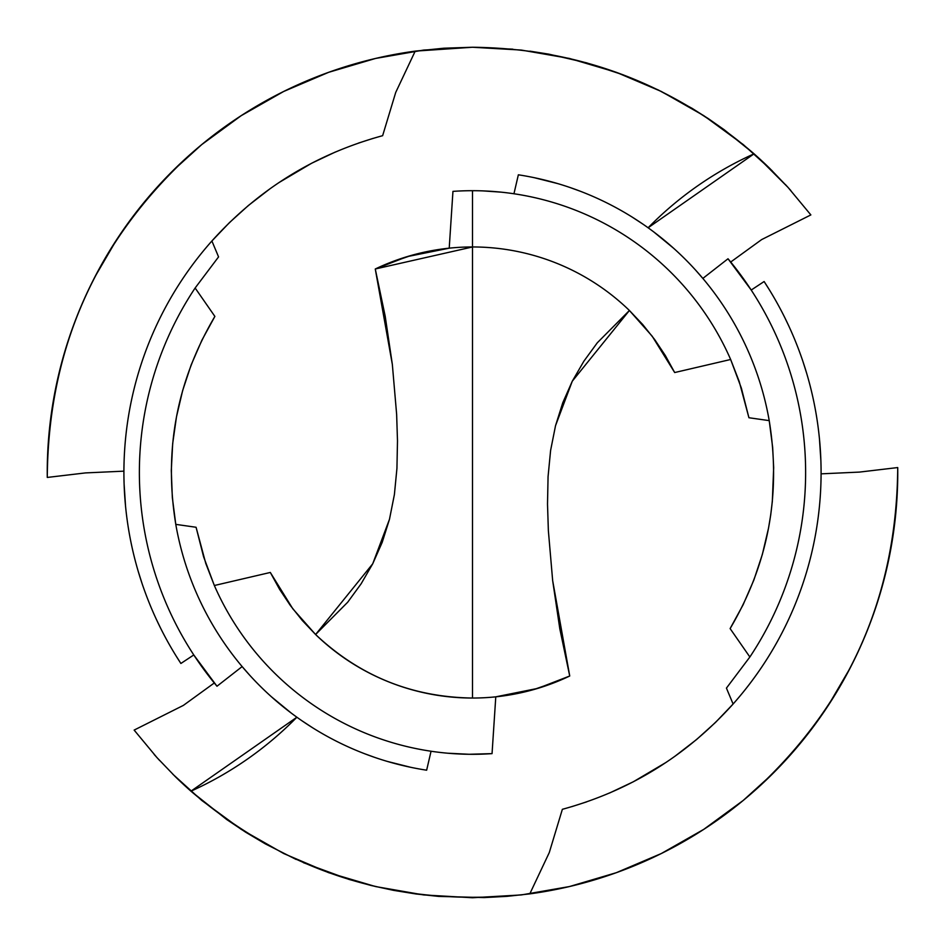 <?xml version="1.0" encoding="UTF-8"?>
<svg xmlns="http://www.w3.org/2000/svg" width="945" height="945" viewBox="0 0 945 945"><rect width="100%" height="100%" fill="white"/><g stroke="black" fill="none" stroke-linecap="round" stroke-linejoin="round"><path stroke-width="1.42" d="M529.944 51.148L548.927 54.172L586.479 62.807L623.05 74.797L658.287 89.976L692.106 108.344L708.384 118.668L724.165 129.713L754.063 153.822A349.579 349.579 0 0 0 648.116 227.78L754.063 153.822C673.147 83.999 579.297 48.478 472.5 47.25L415.209 51.124L395.719 92.433L382.63 135.69C315.465 154.047 258.552 189.142 211.893 240.987L218.567 256.886L195.131 288.001L214.881 316.41C176.739 381.036 163.698 450.352 175.782 524.369L196.076 527.263L205.786 563.468L214.35 585.51L270.317 572.457L292.832 608.828L315.595 634.52L372.72 563.787L389.482 519.278L394.396 494.566L396.935 468.377L394.396 494.566L389.482 519.278L382.217 542.3L372.72 563.787L361.12 583.809L347.701 602.213L315.595 634.52L302.305 620.499L290.316 605.45L279.625 589.396L270.317 572.457L214.35 585.51L203.636 556.912L196.076 527.263L175.782 524.369L172.333 497.531L171.293 470.586L172.675 443.63L176.479 416.839L182.657 390.533L191.138 364.959L201.923 340.153L214.881 316.41L195.131 288.001L218.567 256.886L211.893 240.987L229.481 222.583L248.381 205.502L270.424 188.457M175.262 776.613A425.25 425.25 0 0 0 190.937 791.178A349.579 349.579 0 0 0 296.884 717.22L190.937 791.178C288.946 874.55 401.897 908.783 529.791 893.875L549.281 852.567L562.369 809.31C629.535 790.953 686.448 755.858 733.107 704.013L726.433 688.114L749.869 656.999L730.119 628.59C768.261 563.964 781.302 494.648 769.218 420.631L748.924 417.737L739.214 381.532L730.65 359.49L674.683 372.543L652.168 336.172L629.405 310.48L572.28 381.213L555.518 425.722L550.604 450.434L548.065 476.623L550.604 450.434L555.518 425.722L562.783 402.7L572.28 381.213L583.88 361.191L597.299 342.787L629.405 310.48A225.536 225.536 0 0 0 472.5 246.964L472.5 698.036A225.536 225.536 0 0 0 569.729 676.006L559.806 628.791L552.66 580.573L548.36 530.606L547.509 504.098L548.065 476.623L547.509 504.098L548.36 530.606L552.66 580.573L569.729 676.006A225.536 225.536 0 0 1 315.595 634.52C359.667 676.029 411.961 697.197 472.5 698.036L472.5 190.701A281.799 281.799 0 0 0 452.95 191.374L449.218 248.169L452.95 191.374A281.799 281.799 0 0 1 730.65 359.49L741.364 388.088L748.924 417.737L769.218 420.631L772.667 447.469L773.672 467.68L772.325 501.37L770.73 514.812L768.521 528.16L762.343 554.467L753.862 580.041L743.077 604.847L730.119 628.59L749.869 656.999L726.433 688.114L733.107 704.013L715.519 722.417L696.619 739.498L674.576 756.543M411.323 255.422L386.115 264.163M375.271 268.994A225.536 225.536 0 0 1 629.405 310.48L642.694 324.501L654.684 339.55L665.374 355.603L674.683 372.543L730.65 359.49A281.799 281.799 0 0 0 472.5 190.701L472.5 246.964L375.271 268.994L385.194 316.209L392.34 364.427L396.64 414.394L397.491 440.902L396.935 468.377L397.491 440.902L396.64 414.394L392.34 364.427L375.271 268.994L407.271 256.603L449.218 248.169M170.076 173.537L147.538 198.202M47.274 477.178L47.274 477.438A425.25 425.25 0 0 1 415.209 51.124L443.784 48.219L472.5 47.25L512.863 49.175M47.64 454.273L47.616 454.911M53.251 401.294L51.526 412.339M61.189 364.522L56.003 386.67M83.845 299.908L81.258 305.849M116.495 239.912L94.996 276.731M158.441 185.787L153.362 191.457M380.54 136.257L382.63 135.69L395.719 92.433L415.209 51.124A425.25 425.25 0 0 0 47.274 477.438C48.242 348.693 96.118 240.81 190.937 153.822L175.427 168.21M774.924 771.463L797.462 746.798M296.104 859.442L265.321 843.873L245.665 832.202L226.658 819.492L190.937 791.178L175.144 776.495L156.988 757.618A425.25 425.25 0 0 0 157.012 757.63M190.937 791.189L175.144 776.495L156.988 757.618L134.178 730.142M897.726 467.822L897.726 467.562A425.25 425.25 0 0 1 529.791 893.875L507.075 896.344L484.242 897.585L438.645 896.403L416.024 893.982L393.498 890.344L371.161 885.5L349.107 879.452L303.439 862.702M897.36 490.727L897.384 490.089M891.749 543.706L893.474 532.661M883.811 580.478L888.997 558.33M861.155 645.092L863.742 639.151M828.505 705.088L850.004 668.269M786.559 759.213L791.638 753.543M564.46 808.743L562.369 809.31L549.281 852.567L529.791 893.875A425.25 425.25 0 0 0 897.726 467.562C896.758 596.307 848.882 704.19 754.063 791.178L769.573 776.79M214.291 682.975L183.354 705.407L134.143 730.083L183.354 705.407L214.291 682.975M154.153 754.441L159.587 760.465M172.805 774.203L201.533 800.238M201.781 800.45L241.199 829.344L283.689 853.536L328.659 872.684L375.543 886.552L423.691 894.939L472.5 897.75L521.297 894.939L569.457 886.552L616.341 872.684L661.311 853.536L703.789 829.344L743.219 800.45L772.207 774.191M785.519 760.347L791.036 754.228M754.063 153.811L758.091 157.425A425.25 425.25 0 0 0 754.063 153.822L769.856 168.505A425.25 425.25 0 0 0 758.114 157.449M758.091 157.425L788.012 187.382L810.822 214.869M859.489 472.087L821.087 473.847L859.489 472.087L897.726 467.562L859.489 472.087M85.511 472.913L123.913 471.153L85.511 472.913L47.274 477.438L85.511 472.913M586.621 801.88L571.985 806.593M666.166 762.343L633.351 781.763L609.525 793.032M764.115 281.527A348.587 348.587 0 0 1 733.107 704.013A348.587 348.587 0 0 0 764.115 281.527L751.216 290.044L764.115 281.527L769.112 289.383M788.827 326.025L784.433 316.882M800.84 355.403L798.655 349.461M806.735 373.499L802.907 361.392M820.91 461.172L819.445 438.622M180.885 663.473A348.587 348.587 0 0 1 211.893 240.987A348.587 348.587 0 0 0 180.885 663.473L193.784 654.956L180.885 663.473L175.888 655.617M156.173 618.975L160.567 628.118M144.16 589.597L146.345 595.539M138.265 571.501L142.093 583.608M124.09 483.828L125.555 506.378M358.379 143.12L373.015 138.407M278.834 182.657L311.649 163.237L335.475 151.968M702.844 278.421L728.016 258.765A333.124 333.124 0 0 1 749.869 656.999A333.124 333.124 0 0 0 728.016 258.765L702.844 278.421L695.603 270.128M242.156 666.579L216.984 686.235A333.124 333.124 0 0 1 195.131 288.001A333.124 333.124 0 0 0 216.984 686.235L242.156 666.579L249.397 674.872M518.356 174.801A301.207 301.207 0 0 1 769.218 420.631A301.207 301.207 0 0 0 518.356 174.801L513.95 193.76L518.356 174.801M557.916 183.649L534.149 177.66M580.691 191.386L570.733 187.76M642.943 224.154L632.5 217.303M673.549 248.204L653.881 232.021M426.644 770.199A301.207 301.207 0 0 1 175.782 524.369A301.207 301.207 0 0 0 426.644 770.199L431.05 751.24L426.644 770.199M387.084 761.351L410.851 767.34M364.309 753.614L374.267 757.24M302.057 720.846L312.5 727.697M271.451 696.796L291.119 712.979M501.11 192.154L482.871 190.89M492.05 753.626A281.799 281.799 0 0 1 214.35 585.51A281.799 281.799 0 0 0 492.05 753.626L495.782 696.831L492.05 753.626L469.145 754.275L447.741 753.212M533.677 689.578L559.83 680.447M730.709 262.025L761.646 239.593L810.857 214.917L761.646 239.593L730.709 262.025M790.847 190.559L785.413 184.535M772.195 170.797L743.561 144.845M743.219 144.55L703.789 115.656L661.311 91.464L616.341 72.316L569.457 58.448L521.297 50.061L472.5 47.25L423.703 50.061L375.543 58.448L328.659 72.316L283.689 91.464L241.211 115.656L201.781 144.55L172.793 170.809M159.481 184.653L153.964 190.772M569.729 676.006L537.729 688.397L495.782 696.831M216.984 686.235L193.784 654.956M728.016 258.765L751.216 290.044M769.856 168.505L788.012 187.382L810.857 214.917M810.857 730.083L788.142 757.465M156.988 757.618L134.143 730.083M134.143 214.917L156.858 187.535"/></g></svg>
